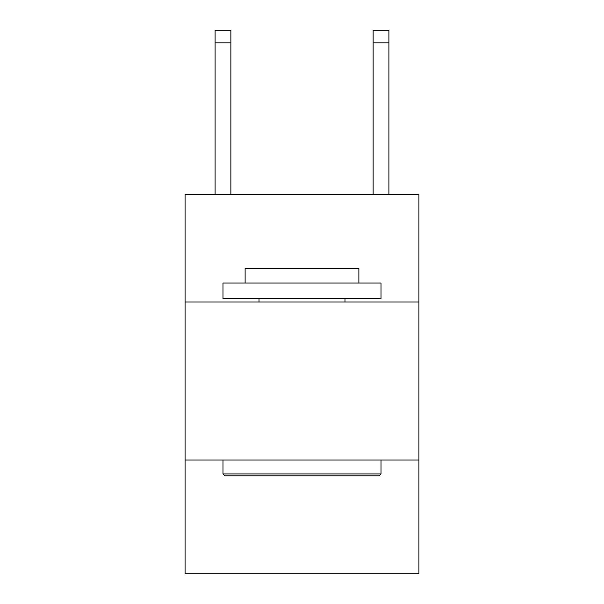 <?xml version="1.0" encoding="UTF-8"?>
<svg xmlns="http://www.w3.org/2000/svg" width="604" height="604" viewBox="0 0 604 604"><rect width="100%" height="100%" fill="white"/><g stroke="black" fill="none" stroke-linecap="round" stroke-linejoin="round"><path stroke-width="0.91" d="M418.934 302L418.934 194.541L185.066 194.541L185.066 302L418.934 302L418.934 573.8L185.066 573.8L185.066 302M418.934 460.021L185.066 460.021M224.884 475.824L222.989 473.929L381.011 473.929L379.116 475.824L224.884 475.824M381.011 283.034L381.011 298.837L222.989 298.837L222.989 283.034L381.011 283.034M245.111 283.034L245.111 268.501L358.889 268.501L358.889 283.034M381.011 460.021L381.011 473.929M222.989 460.021L222.989 473.929M344.982 298.837L344.982 302M259.018 298.837L259.018 302M230.887 194.541L230.887 42.839L215.084 42.839L215.084 30.2L230.887 30.2L230.887 42.839M215.084 194.541L215.084 42.839M388.916 194.541L388.916 30.2L373.113 30.2L373.113 194.541M373.113 42.839L388.916 42.839"/></g></svg>
